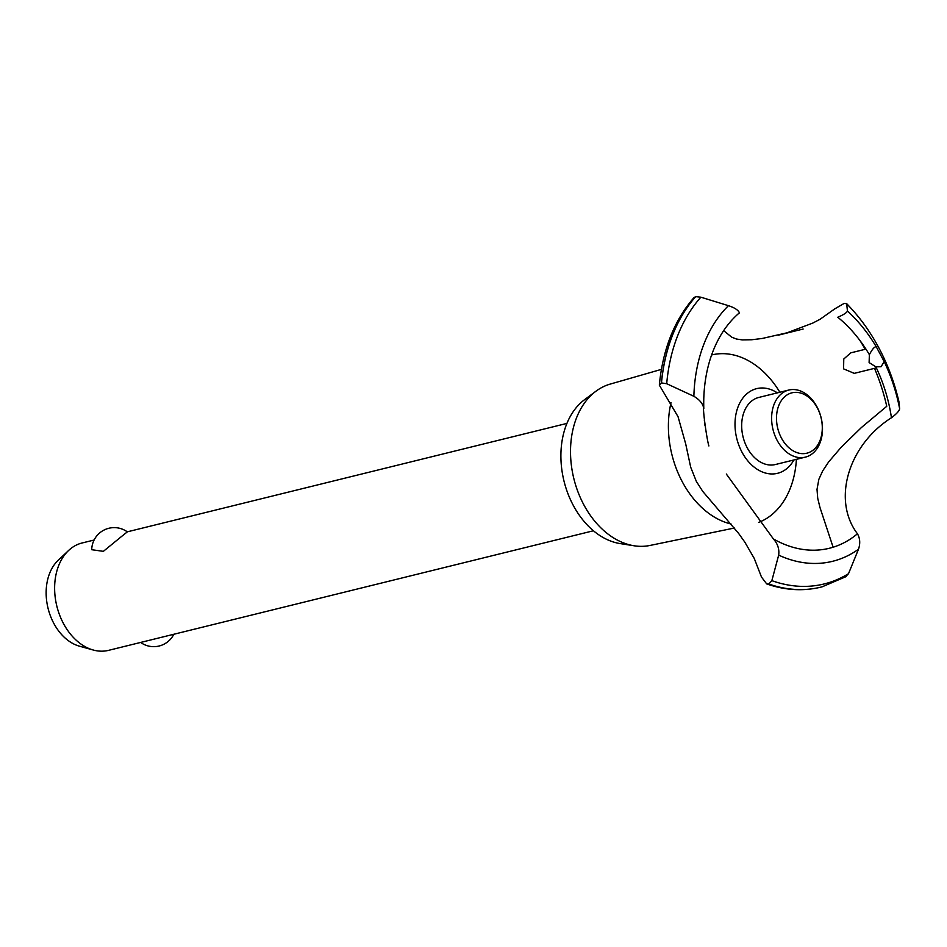 <?xml version="1.0" encoding="UTF-8"?>
<svg xmlns="http://www.w3.org/2000/svg" width="947" height="947" viewBox="0 0 947 947"><rect width="100%" height="100%" fill="white"/><g stroke="black" fill="none" stroke-linecap="round" stroke-linejoin="round"><path stroke-width="1.42" d="M121.465 536.547L103.365 551.343L91.729 549.71A22.468 22.468 0 0 1 127.336 531.871L121.465 536.547M94.108 540.027L82.081 542.986A55.293 39.644 76.1 0 0 69.995 549.236A55.293 39.644 76.1 0 0 68.646 550.444A55.293 39.644 76.1 0 0 56.844 606.163A55.293 39.644 76.1 0 0 93.197 650.009A55.293 39.644 76.1 0 0 108.574 650.352L593.414 530.77M93.197 650.009L79.453 646.185A47.741 34.234 -103.9 0 1 48.06 608.329A47.741 34.234 -103.9 0 1 58.252 560.21L68.646 550.444M734.375 528.024L650.033 545.448A83.135 59.602 -103.9 0 1 634.099 545.78L620.107 543.578A77.405 55.494 -103.9 0 1 564.459 482.875A77.405 55.494 -103.9 0 1 582.429 401.374A77.405 55.494 -103.9 0 1 584.607 399.646L595.971 391.194A83.135 59.602 -103.9 0 1 610.235 384.08L661.408 369.377M634.099 545.78A83.135 59.602 -103.9 0 1 574.344 480.579A83.135 59.602 -103.9 0 1 593.627 393.052A83.135 59.602 -103.9 0 1 595.971 391.194M796.403 459.342A87.088 62.431 -103.9 0 1 772.385 514.233A87.088 62.431 -103.9 0 1 758.594 522.424M731.06 524.011A87.088 62.431 -103.9 0 1 682.313 481.834A87.088 62.431 -103.9 0 1 671.009 402.712M711.623 354.971A87.088 62.431 -103.9 0 1 779.855 392.247M865.937 349.112L850.785 352.852L843.765 359.02L843.588 368.868L854.241 373.355L876.377 367.898M860.018 340.6A156.894 112.48 -103.9 0 1 865.167 349.301M723.674 330.645L731.664 337.144L736.411 339.014L742.235 339.902L751.811 339.748L762.205 338.47L787.075 332.799L812.775 323.081L820.114 319.246L834.733 308.888L844.215 303.371L846.654 303.762L847.458 311.054C846.796 312.711 843.528 314.795 837.669 317.292M773.32 538.855C777.688 543.685 779.476 549.106 778.671 555.12L771.852 580.641L768.846 584.027L766.679 583.897L761.483 577.054L754.262 558.458L744.863 542.205L738.636 533.445L702.828 491.505L696.353 481.407L690.694 467.214L685.711 443.954L678.04 416.68L659.337 385.157L661.48 382.931L666.7 383.713L693.867 396.296C699.691 399.681 703.005 403.813 703.81 408.666M793.906 459.958A43.609 31.263 -103.9 0 1 787.087 468.386A43.609 31.263 -103.9 0 1 741.986 452.169A43.609 31.263 -103.9 0 1 747.136 393.561A43.609 31.263 -103.9 0 1 777.357 392.863M739.5 312.924L739.453 312.806A128.78 92.333 -103.9 0 0 703.799 408.583M726.313 474.021L773.403 538.938A128.78 92.333 -103.9 0 0 857.449 533.777L857.319 533.599M869.31 354.77C872.388 348.946 874.732 346.318 876.33 346.898L884.202 361.636L881.053 366.738L875.857 366.832L869.109 362.571L869.37 354.663A128.78 92.333 -103.9 0 0 837.775 317.245M875.549 346.744L876.33 346.898A142.216 101.956 -103.9 0 0 847.458 311.054M891.352 417.828C896.489 413.981 899.259 410.974 899.65 408.796L898.904 401.587M845.351 576.924L848.512 573.681L858.491 549.248C860.432 543.483 860.065 538.298 857.39 533.706M857.449 533.777C831.939 500.253 848.11 445.208 891.447 417.757A128.78 92.333 -103.9 0 0 875.857 366.832M874.507 368.359A156.894 112.48 -103.9 0 1 886.747 406.31L861.32 427.606L840.972 447.505L828.672 461.899L822.671 470.931L818.859 479.3L817.012 489.386L817.723 498.323L820.007 507.592L833.111 547.224M846.488 303.466L846.654 303.762A162.197 116.28 -103.9 0 1 878.757 347.679A162.197 116.28 -103.9 0 1 898.928 401.67C889.482 362.334 871.998 329.615 846.488 303.466M739.477 312.853C738.175 310.036 734.505 307.645 728.444 305.68L700.887 297.192L695.702 296.648L694.033 297.547C674.3 320.275 662.734 349.479 659.337 385.157M805.329 457.141L775.392 464.527A34.554 24.776 -103.9 0 1 747.207 447.765A34.554 24.776 -103.9 0 1 751.291 401.327A34.554 24.776 -103.9 0 1 758.843 397.432L788.78 390.046A34.554 24.776 -103.9 0 1 819.356 412.063A34.554 24.776 -103.9 0 1 812.881 453.246A34.554 24.776 -103.9 0 1 805.329 457.141A34.554 24.776 -103.9 0 1 774.753 435.123A34.554 24.776 -103.9 0 1 781.228 393.952A34.554 24.776 -103.9 0 1 788.78 390.046M785.146 396.331A31.097 22.302 76.1 0 0 781.476 438.13A31.097 22.302 76.1 0 0 813.639 449.695A31.097 22.302 76.1 0 0 817.32 407.908A31.097 22.302 76.1 0 0 785.146 396.331M884.202 361.636A142.216 101.956 -103.9 0 1 899.65 408.796M821.013 587.104A164.494 117.925 -103.9 0 1 820.966 587.116A164.494 117.925 -103.9 0 1 819.889 587.377A164.494 117.925 -103.9 0 1 768.751 584.039M846.346 576.498L822.138 586.82A164.494 117.925 -103.9 0 1 821.061 587.093A164.494 117.925 -103.9 0 1 768.846 584.027M848.512 573.681A162.197 116.28 -103.9 0 1 771.852 580.641M858.491 549.248A142.216 101.956 -103.9 0 1 778.671 555.12M693.867 396.296A142.216 101.956 -103.9 0 1 728.444 305.68M666.7 383.713A162.197 116.28 -103.9 0 1 700.887 297.192M661.48 382.931A164.494 117.925 -103.9 0 1 695.702 296.648M661.385 382.955A164.494 117.925 -103.9 0 1 695.607 296.671M140.653 642.445A22.468 22.468 0 0 0 173.846 634.253M566.933 423.404L127.3 531.835M704.355 420.326L705.018 425.759M703.42 406.63C703.349 415.922 707.421 441.823 708.889 445.942M778.162 335.202L803.139 329.035M819.889 587.377C802.429 591.354 784.696 590.194 766.679 583.897"/></g></svg>
